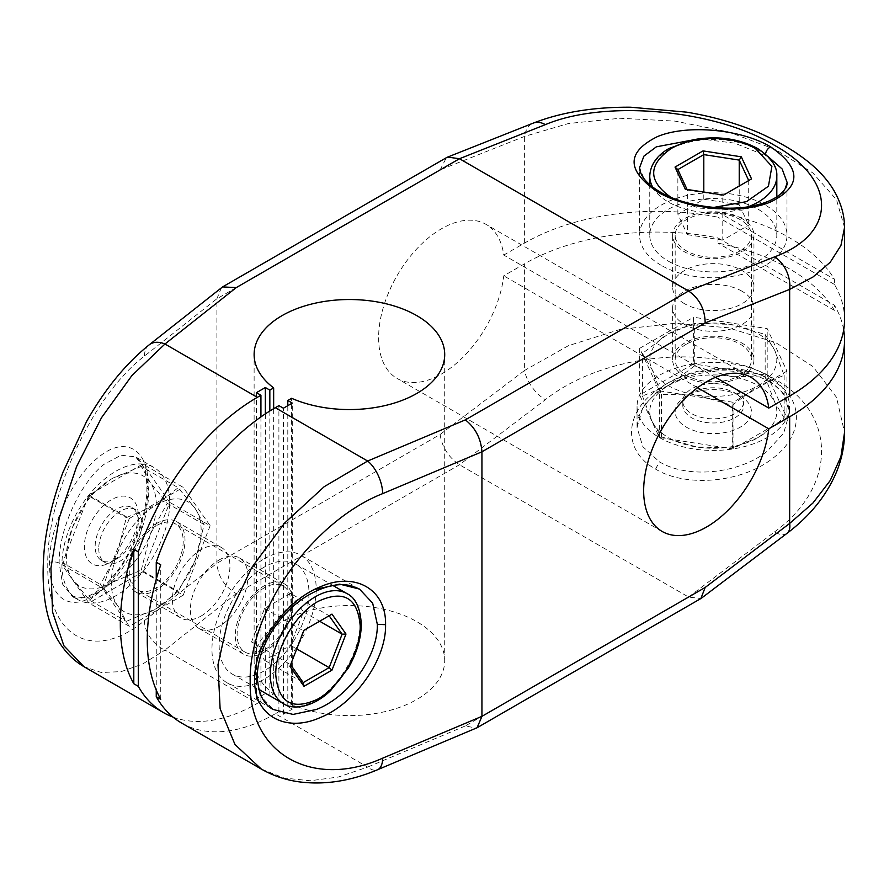 <?xml version="1.0" encoding="UTF-8"?>
<svg xmlns="http://www.w3.org/2000/svg" width="889" height="889" viewBox="0 0 889 889"><rect width="100%" height="100%" fill="white"/><g stroke="black" fill="none" stroke-linecap="round" stroke-linejoin="round"><path stroke-width="0.67" stroke-dasharray="4.45 3.33" d="M670.628 197.125L690.531 204.87L713.478 207.47M715.534 377.336L503.752 255.065A88.944 51.351 -60 0 0 485.983 224.35A88.944 51.351 -60 0 0 441.511 228.751A88.944 51.351 -60 0 0 383.403 307.127A88.944 51.351 -60 0 0 397.039 378.403A88.944 51.351 -60 0 0 441.511 374.002A88.944 51.351 -60 0 0 503.752 275.812L524.621 263.766A187.412 108.202 0 0 1 717.956 237.93L717.956 243.119A187.412 108.202 0 0 1 834.404 310.35L834.404 305.171A187.412 108.202 0 0 1 843.683 329.908M742.037 291.259A40.661 23.47 0 0 0 697.732 286.169A40.661 23.47 0 0 0 672.629 307.861A40.661 23.47 0 0 0 684.541 324.463A40.661 23.47 0 0 0 728.847 329.552A40.661 23.47 0 0 0 753.95 307.861A40.661 23.47 0 0 0 742.037 291.259M684.541 376.336A40.661 23.47 180 0 1 672.629 359.734A40.661 23.47 180 0 1 697.732 338.042A40.661 23.47 180 0 1 742.037 343.132A40.661 23.47 180 0 1 753.95 359.734A40.661 23.47 180 0 1 728.847 381.414A40.661 23.47 180 0 1 684.541 376.336M148.73 490.25L145.307 469.17L135.617 456.89L121.06 455.212L103.946 464.391C80.232 482.771 58.585 529.933 59.163 563.037L62.586 584.117L72.276 596.386L86.833 598.075L103.946 588.885C127.66 570.516 149.308 523.343 148.73 490.25L146.863 487.661L148.085 485.494C148.73 521.332 124.916 572.227 98.812 591.918C72.709 613.532 48.895 600.319 49.54 563.47C48.895 527.622 72.709 476.737 98.812 457.046C124.916 435.432 148.73 448.645 148.085 485.494M142.773 464.036A76.232 44.017 120 0 0 115.826 471.259A76.232 44.017 120 0 0 88.867 495.151A76.232 44.017 120 0 0 61.919 564.626A76.232 44.017 120 0 0 77.71 599.519A76.232 44.017 120 0 0 88.867 602.964A76.232 44.017 120 0 0 115.826 595.752A76.232 44.017 120 0 0 142.773 571.849A76.232 44.017 120 0 0 169.732 502.374A76.232 44.017 120 0 0 153.941 467.481A76.232 44.017 120 0 0 142.773 464.036L169.732 502.374L142.773 571.849L88.867 602.964L61.919 564.626L88.867 495.151L142.773 464.036L183.212 487.372L210.16 525.721L169.732 502.374M742.037 218.638A40.661 23.47 0 0 0 697.732 213.549A40.661 23.47 0 0 0 672.629 235.241A40.661 23.47 0 0 0 684.541 251.843A40.661 23.47 0 0 0 728.847 256.932A40.661 23.47 0 0 0 753.95 235.241A40.661 23.47 0 0 0 742.037 218.638M684.541 303.716A40.661 23.47 180 0 1 672.629 287.114A40.661 23.47 180 0 1 697.732 265.422A40.661 23.47 180 0 1 742.037 270.512A40.661 23.47 180 0 1 753.95 287.114A40.661 23.47 180 0 1 728.847 308.794A40.661 23.47 180 0 1 684.541 303.716M767.196 378.47C738.826 361.145 687.153 366.501 659.382 389.015L642.88 407.284L637.057 427.587L642.836 446.678L659.382 461.791C687.753 479.115 739.426 473.759 767.196 451.256L783.709 432.976L789.521 412.685L783.742 393.583L767.196 378.47L768.507 381.381L772.385 380.603C741.67 361.845 685.686 367.213 655.582 391.138C623.811 414.096 623.333 451.523 655.582 469.114C686.297 487.861 742.282 482.505 772.385 458.568C804.156 435.621 804.623 398.194 772.385 380.603M693.564 363.901A76.232 44.017 0 0 0 659.382 375.291A76.232 44.017 0 0 0 639.658 395.027A76.232 44.017 0 0 0 637.057 406.417A76.232 44.017 0 0 0 659.382 437.544A76.232 44.017 0 0 0 733.025 448.934A76.232 44.017 0 0 0 767.196 437.544A76.232 44.017 0 0 0 786.932 417.808A76.232 44.017 0 0 0 789.521 406.417A76.232 44.017 0 0 0 767.196 375.291A76.232 44.017 0 0 0 693.564 363.901L767.196 375.291L786.932 417.808L733.025 448.934L659.382 437.544L639.658 395.027L693.564 363.901L693.564 317.217L767.196 328.608L786.932 371.124L786.932 417.808M661.183 265.322A73.698 42.55 180 0 1 639.591 235.241A73.698 42.55 180 0 1 685.086 195.936A73.698 42.55 180 0 1 765.396 205.159A73.698 42.55 180 0 1 786.987 235.241A73.698 42.55 180 0 1 741.493 274.545A73.698 42.55 180 0 1 661.183 265.322M786.987 235.241L786.987 182.056L783.809 192.013L774.608 200.447L741.748 210.215L699.176 208.126L661.183 194.713L645.192 181.667L639.591 167.621L639.591 235.241M698.976 138.784L734.625 143.118L768.152 156.631M740.248 250.798A38.116 22.003 180 0 1 698.698 255.576A38.116 22.003 180 0 1 675.173 235.241A38.116 22.003 180 0 1 686.341 219.683A38.116 22.003 180 0 1 727.88 214.905A38.116 22.003 180 0 1 751.405 235.241A38.116 22.003 180 0 1 740.248 250.798M686.341 344.176A38.116 22.003 0 0 0 675.173 359.734A38.116 22.003 0 0 0 698.698 380.07A38.116 22.003 0 0 0 740.248 375.291A38.116 22.003 0 0 0 751.405 359.734A38.116 22.003 0 0 0 727.88 339.398A38.116 22.003 0 0 0 686.341 344.176M264.066 558.914A73.698 42.55 -60 0 1 300.915 555.269A73.698 42.55 -60 0 1 312.206 614.321A73.698 42.55 -60 0 1 264.066 679.263A73.698 42.55 -60 0 1 227.217 682.908A73.698 42.55 -60 0 1 215.927 623.856A73.698 42.55 -60 0 1 264.066 558.914M264.066 652.282A40.661 23.47 120 0 0 290.625 616.455A40.661 23.47 120 0 0 284.402 583.873A40.661 23.47 120 0 0 264.066 585.884A40.661 23.47 120 0 0 237.507 621.722A40.661 23.47 120 0 0 243.742 654.304A40.661 23.47 120 0 0 264.066 652.282M219.15 559.959A40.661 23.47 -60 0 1 239.474 557.936A40.661 23.47 -60 0 1 245.708 590.518A40.661 23.47 -60 0 1 219.15 626.345A40.661 23.47 -60 0 1 198.814 628.367A40.661 23.47 -60 0 1 192.58 595.786A40.661 23.47 -60 0 1 219.15 559.959M201.181 615.977A40.661 23.47 120 0 0 227.74 580.15A40.661 23.47 120 0 0 221.505 547.568A40.661 23.47 120 0 0 201.181 549.58A40.661 23.47 120 0 0 174.611 585.406A40.661 23.47 120 0 0 180.845 617.988A40.661 23.47 120 0 0 201.181 615.977M156.253 523.643A40.661 23.47 -60 0 1 176.589 521.632A40.661 23.47 -60 0 1 182.812 554.214A40.661 23.47 -60 0 1 156.253 590.04A40.661 23.47 -60 0 1 135.928 592.052A40.661 23.47 -60 0 1 129.694 559.47A40.661 23.47 -60 0 1 156.253 523.643M668.372 261.177A63.53 36.682 0 0 0 737.603 269.123A63.53 36.682 0 0 0 776.819 235.241A63.53 36.682 0 0 0 758.217 209.304A63.53 36.682 0 0 0 688.975 201.358A63.53 36.682 0 0 0 649.759 235.241A63.53 36.682 0 0 0 668.372 261.177M264.066 567.215A63.53 36.682 120 0 0 222.561 623.2A63.53 36.682 120 0 0 232.307 674.106A63.53 36.682 120 0 0 264.066 670.962A63.53 36.682 120 0 0 305.572 614.977A63.53 36.682 120 0 0 295.837 564.071A63.53 36.682 120 0 0 264.066 567.215M264.066 650.215A38.116 22.003 -60 0 1 245.008 652.104A38.116 22.003 -60 0 1 239.163 621.555A38.116 22.003 -60 0 1 264.066 587.962A38.116 22.003 -60 0 1 283.124 586.073A38.116 22.003 -60 0 1 288.969 616.622A38.116 22.003 -60 0 1 264.066 650.215M156.253 525.721A38.116 22.003 120 0 0 131.35 559.314A38.116 22.003 120 0 0 137.195 589.851A38.116 22.003 120 0 0 156.253 587.962A38.116 22.003 120 0 0 181.156 554.38A38.116 22.003 120 0 0 175.311 523.832A38.116 22.003 120 0 0 156.253 525.721M729.736 324.307A63.53 36.682 180 0 1 758.217 333.797A63.53 36.682 180 0 1 774.652 350.244A63.53 36.682 180 0 1 758.217 385.67A63.53 36.682 180 0 1 696.843 395.161A63.53 36.682 180 0 1 651.926 369.224A63.53 36.682 180 0 1 668.372 333.797A63.53 36.682 180 0 1 729.736 324.307L765.162 334.42L774.652 350.244L784.154 375.325L758.217 385.67L732.28 405.273L696.843 395.161L661.416 394.316L651.926 369.224L642.436 353.4L668.372 333.797L694.309 323.452L729.736 324.307M661.416 436.921L696.843 447.034A63.53 36.682 180 0 1 668.372 437.544A63.53 36.682 180 0 1 651.926 421.097L661.416 436.921L661.416 394.316M116.726 558.914L116.726 558.914A30.493 17.602 120 0 0 138.284 521.565A30.493 17.602 120 0 0 131.972 507.608A30.493 17.602 120 0 0 116.726 509.119A30.493 17.602 120 0 0 95.156 546.468A30.493 17.602 120 0 0 101.479 560.426A30.493 17.602 120 0 0 116.726 558.914L111.336 562.026A38.116 22.003 120 0 0 138.284 515.342A38.116 22.003 120 0 0 111.336 499.785A38.116 22.003 120 0 0 84.377 546.468A38.116 22.003 120 0 0 111.336 562.026L116.726 558.914M734.859 392.927L740.248 396.038A38.116 22.003 0 0 0 686.341 396.038A38.116 22.003 0 0 0 686.341 427.164A38.116 22.003 0 0 0 740.248 427.164A38.116 22.003 0 0 0 740.248 396.038L734.859 392.927A30.493 17.602 0 0 0 691.731 392.927A30.493 17.602 0 0 0 682.796 405.384A30.493 17.602 0 0 0 691.731 417.83A30.493 17.602 0 0 0 724.957 421.642A30.493 17.602 0 0 0 743.782 405.384A30.493 17.602 0 0 0 734.859 392.927L734.859 392.927M98.757 548.546A30.493 17.602 120 0 0 105.069 562.504A30.493 17.602 120 0 0 128.572 554.336A30.493 17.602 120 0 0 141.884 523.643A30.493 17.602 120 0 0 135.561 509.686A30.493 17.602 120 0 0 112.07 517.854A30.493 17.602 120 0 0 98.757 548.546M734.859 388.782A30.493 17.602 0 0 0 701.621 384.959A30.493 17.602 0 0 0 682.796 401.228A30.493 17.602 0 0 0 691.731 413.674A30.493 17.602 0 0 0 724.957 417.497A30.493 17.602 0 0 0 743.782 401.228A30.493 17.602 0 0 0 734.859 388.782M269.834 410.996L269.834 696.165L273.656 693.953A95.29 55.018 180 0 1 254.121 660.583A95.29 55.018 180 0 1 349.421 605.565A95.29 55.018 180 0 1 444.711 660.583A95.29 55.018 180 0 1 391.693 709.9A95.29 55.018 180 0 1 291.625 704.332L287.803 706.533L292.292 709.133L292.292 403.084M269.834 696.165L265.344 693.564L265.344 413.885M844.55 319.529A187.412 108.202 180 0 0 834.404 284.413L834.404 279.235A187.412 108.202 180 0 0 717.956 211.993L717.956 217.183A187.412 108.202 180 0 0 524.621 243.019L503.752 255.065M221.394 287.714L216.894 298.782L216.894 563.326C218.061 576.516 224.517 586.629 236.263 593.641L459.48 464.769L545.357 399.694A25.414 12.235 52.8 0 1 524.621 370.424L568.538 345.621L620.089 329.441L674.929 323.285L728.38 327.785L775.753 342.609L812.868 366.479L836.471 397.283L844.55 432.321M844.55 227.495L836.471 199.692L812.868 172.966L775.753 149.674L728.38 131.872L674.929 121.104L620.089 118.259L568.538 123.504L524.621 136.373L440.111 169.91L216.894 298.782L144.44 356.111C93.201 394.749 46.528 494.573 47.784 564.804C46.495 637.08 93.178 663.105 144.44 620.655L216.894 563.326L440.111 434.454C442.011 447.167 448.467 457.268 459.48 464.769L688.586 597.041L700.876 598.541M440.111 169.91L446.367 157.709M697.565 387.704L503.752 275.812M717.956 237.93L834.404 305.171M834.404 310.35L717.956 243.119M265.344 693.564L256.443 698.71L260.933 701.299L257.332 703.377L164.965 650.059L142.64 664.027L121.148 671.628L101.324 672.506L83.922 666.639M261.299 769.052L284.147 778.064L310.161 780.753L338.365 777.03L367.657 767.085L275.301 713.756L278.902 711.678L283.402 714.267L292.292 709.133M834.404 284.413L717.956 217.183M717.956 211.993L834.404 279.235M787.032 533.322A25.414 12.235 52.8 0 1 774.463 531.966L688.586 597.041L465.369 725.913L476.282 728.147M275.301 713.756A187.412 108.202 -60 0 1 181.589 723.035M173.044 717.101A187.412 108.202 120 0 0 257.332 703.377M227.217 682.908L273.279 709.5L260.077 695.42L255.421 674.262C254.621 642.136 284.102 601.475 316.373 589.118M278.902 711.678L278.902 405.628M156.253 579.261L156.253 690.031M160.742 699.287L160.742 564.826M260.933 416.908L260.933 701.299M283.402 714.267L283.402 408.218M256.443 392.66L256.443 698.71M61.919 564.626L102.346 587.962L129.305 518.498L88.867 495.151M129.305 518.498L183.212 487.372M210.16 525.721L183.212 595.186L142.773 571.849M183.212 595.186L129.305 626.312L88.867 602.964M129.305 626.312L102.346 587.962M767.196 375.291L767.196 328.608M786.932 371.124L733.025 402.25L733.025 448.934M733.025 402.25L659.382 390.86L659.382 437.544M659.382 390.86L639.658 348.344L639.658 395.027M639.658 348.344L693.564 317.217M117.348 553.369A63.53 36.682 -60 0 1 156.253 504.974A63.53 36.682 -60 0 1 195.158 508.441A63.53 36.682 -60 0 1 195.158 560.314A63.53 36.682 -60 0 1 156.253 608.709A63.53 36.682 -60 0 1 117.348 605.242A63.53 36.682 -60 0 1 117.348 553.369L126.305 517.631L156.253 504.974L178.178 487.683L195.158 508.441L204.114 524.577L195.158 560.314L178.178 591.429L156.253 608.709L126.305 621.367L117.348 605.242L100.368 584.473L117.348 553.369M204.114 524.577L167.221 503.274L150.241 482.505L141.284 466.381L178.178 487.683M141.284 466.381L111.336 479.038L89.411 496.329L126.305 517.631M89.411 496.329L72.431 527.433L63.475 563.17L100.368 584.473M63.475 563.17L72.431 579.306L89.411 600.064L126.305 621.367M89.411 600.064L111.336 582.784L141.284 570.127L178.178 591.429M141.284 570.127L150.241 534.378L167.221 503.274M765.162 334.42L765.162 377.025L729.736 376.18L694.309 366.057L694.309 323.452M694.309 366.057L668.372 385.67L642.436 396.005L642.436 353.4M642.436 396.005L651.926 421.097A63.53 36.682 180 0 1 668.372 385.67A63.53 36.682 180 0 1 729.736 376.18A63.53 36.682 180 0 1 774.652 402.106L765.162 377.025M732.28 447.878L758.217 437.544A63.53 36.682 180 0 1 696.843 447.034L732.28 447.878L732.28 405.273M784.154 417.93L774.652 402.106A63.53 36.682 180 0 1 758.217 437.544L784.154 417.93L784.154 375.325M111.336 479.038A63.53 36.682 -60 0 1 150.241 482.505A63.53 36.682 -60 0 1 150.241 534.378A63.53 36.682 -60 0 1 111.336 582.784A63.53 36.682 -60 0 1 72.431 579.306A63.53 36.682 -60 0 1 72.431 527.433A63.53 36.682 -60 0 1 111.336 479.038M723.546 195.08L751.549 178.911M748.716 180.545L748.716 225.161L739.226 204.703L739.226 186.034M687.075 189.446L685.275 189.168M739.226 204.703L703.799 199.225L677.863 214.193L687.353 234.652L687.353 190.046L722.779 195.524L722.779 240.13L748.716 225.161M290.514 593.441L264.578 608.42L251.609 641.847L264.578 660.294L290.514 645.314L303.482 611.899L290.514 593.441L329.141 615.755L303.971 630.29M264.578 608.42L303.205 630.723L289.958 666.383M251.609 641.847L290.625 664.683M703.799 199.225L703.799 192.035M677.863 214.193L677.863 169.588M687.353 234.652L722.779 240.13M264.578 660.294L303.205 682.596M290.514 645.314L296.737 648.914M303.482 611.899L319.651 621.233M287.803 706.533L287.803 405.673M273.656 693.953L273.656 408.673M291.625 704.332L291.625 398.283M776.819 176.111A63.53 36.682 0 0 0 758.428 150.297A63.53 36.682 0 0 0 758.217 150.174A63.53 36.682 0 0 0 688.975 142.218A63.53 36.682 0 0 0 649.759 176.111M652.67 187.09A63.53 36.682 0 0 0 668.161 201.914A63.53 36.682 0 0 0 668.372 202.036A63.53 36.682 0 0 0 748.616 206.592M283.513 703.677A63.53 36.682 120 0 0 315.284 700.532A63.53 36.682 120 0 0 360.201 622.967A63.53 36.682 120 0 0 347.043 593.641M440.111 434.454L524.621 370.424L524.621 263.766M524.621 243.019L524.621 136.373A25.414 16.758 68.4 0 1 533.211 123.127M774.463 531.966C836.827 486.905 837.671 413.541 774.508 379.047C714.334 342.265 604.464 352.711 545.357 399.694M144.44 620.655A25.414 16.758 -128.4 0 0 164.965 650.059L236.263 593.641M465.369 725.913L367.657 767.085A25.414 12.235 -112.8 0 0 377.525 769.752M59.163 563.037C55.729 561.515 52.529 561.659 49.54 563.47M149.196 344.832A25.414 16.758 -128.4 0 0 144.44 356.111M655.582 469.114L659.382 461.791M765.396 154.964L765.462 154.086M659.86 191.802L661.183 194.713M257.288 676.862L255.421 674.262M751.027 377.369L485.983 224.35M662.083 531.422L397.039 378.403M672.629 359.734L672.629 307.861M77.71 599.519L72.276 596.386C75.065 599.453 90.256 601.331 110.025 579.639C128.183 561.381 147.718 517.454 146.863 487.661C146.696 471.992 142.951 461.735 135.617 456.89L153.941 467.481M672.629 287.114L672.629 235.241M768.507 381.381C781.087 387.893 788.087 398.328 789.521 412.685L789.521 406.417M675.173 235.241L675.173 359.734M359.478 589.074L300.915 555.269M239.474 557.936L284.402 583.873M176.589 521.632L221.505 547.568M776.819 235.241L776.819 196.902M232.307 674.106L258.788 689.397M245.008 652.104L137.195 589.851M138.284 521.565L138.284 515.342M691.731 392.927L686.341 396.038M101.479 560.426L105.069 562.504M682.796 405.384L682.796 401.228M753.95 359.734L753.95 307.861M637.057 406.417L637.057 427.587L638.602 417.763C642.403 405.017 653.326 393.594 671.384 383.515C681.452 378.281 692.509 374.613 704.544 372.535C722.379 368.902 750.46 370.657 768.518 381.381M753.95 287.114L753.95 235.241M751.405 235.241L751.405 359.734M198.814 628.367L243.742 654.304M135.928 592.052L180.845 617.988M649.759 235.241L649.759 184.745M295.837 564.071L332.975 585.518M283.124 586.073L175.311 523.832M131.972 507.608L135.561 509.686M743.782 405.384L743.782 401.228M444.711 660.583L444.711 354.544M254.121 660.583L254.121 354.544"/><path stroke-width="1.33" d="M713.478 207.47L746.527 201.636L768.44 186.212L771.896 166.365L755.517 148.619C733.569 135.272 693.164 135.25 671.162 148.552C647.981 164.743 647.881 180.978 670.862 197.258M275.746 674.362L275.746 674.595C278.235 702.721 292.281 710.867 317.873 699.032C340.398 686.753 360.678 651.804 360.201 626.067L360.201 625.834C357.711 597.708 343.665 589.563 318.073 601.397C295.548 613.666 275.279 648.614 275.746 674.362M789.654 416.785A187.412 108.202 0 0 0 844.55 340.276L844.55 432.321L840.927 456.613L830.248 480.482L812.924 503.041L789.654 523.443L789.654 416.785L768.796 428.831A88.944 51.351 120 0 1 706.555 527.021A88.944 51.351 120 0 1 662.083 531.422A88.944 51.351 120 0 1 648.448 460.158A88.944 51.351 120 0 1 706.555 381.781A88.944 51.351 120 0 1 751.027 377.369A88.944 51.351 120 0 1 768.796 408.084L715.534 377.336M657.382 191.78C626.356 170.455 626.356 152.075 657.382 136.639C686.552 124.26 740.815 128.938 770.585 146.852C801.611 168.177 801.611 186.557 770.585 201.992C741.415 214.36 687.153 209.693 657.382 191.78L659.86 191.802C646.836 184.067 640.08 176.011 639.591 167.621L643.925 156.108L656.371 146.829L698.976 138.784M316.373 589.118L339.665 584.14L359.478 589.074L372.669 603.153L377.325 624.311C378.125 656.438 348.655 697.098 316.373 709.455L293.081 714.434L273.279 709.5C263.677 704.699 258.343 693.82 257.288 676.862L254.676 679.818C253.821 715.412 285.447 733.147 320.118 717.612C354.789 703.932 386.415 659.549 385.57 624.678C386.415 589.085 354.789 571.349 320.118 586.896C285.447 600.564 253.821 644.958 254.676 679.818M359.478 589.074L350.899 585.718C338.131 582.639 323.185 586.24 306.049 596.53C289.625 607.198 276.657 621.6 267.122 639.736C260.621 652.693 257.332 665.072 257.288 676.862M265.344 413.885L265.344 387.526L269.834 390.115L269.834 410.996M844.55 340.276A187.412 108.202 0 0 0 843.683 329.908M222.572 286.914L446.367 157.709L447.656 157.086L459.48 158.731L236.263 287.603L222.572 286.914L149.196 344.832A25.414 16.758 -128.4 0 1 164.965 344.01L257.332 397.339L260.933 395.249L256.443 392.66L265.344 387.526M844.55 227.495L844.55 319.529A187.412 108.202 180 0 1 789.654 396.038L789.654 289.392L812.924 277.046L830.248 262.233L840.927 245.497L844.55 227.495C844.483 217.927 842.483 208.693 838.538 199.792C828.015 174.522 802.111 152.452 760.84 133.594C738.192 123.815 713.511 116.67 686.775 112.17L630.712 107.225C593.796 106.936 561.292 112.236 533.211 123.127L533.211 123.127A25.414 16.758 68.4 0 1 545.357 124.638L459.48 158.731L688.586 291.003C699.421 298.604 704.955 309.239 705.155 322.929L481.938 451.801L481.938 716.345L705.155 587.473L789.654 523.443A25.414 12.235 52.8 0 1 787.032 533.322L787.032 533.322C810.479 515.609 827.114 494.817 836.938 470.948C841.961 458.346 844.506 445.467 844.55 432.321M768.796 428.831L697.565 387.704M768.796 408.084L789.654 396.038M149.196 344.832C125.727 363.712 104.88 389.215 86.666 421.33L62.93 472.348C53.462 497.751 47.306 522.699 44.45 547.202C40.149 592.374 46.306 625.834 62.93 647.592C68.675 655.46 75.665 661.805 83.922 666.639L63.875 645.747L52.54 611.943L50.917 568.16L59.185 518.231L76.587 466.558L101.546 417.641L131.861 375.614L164.965 344.01L236.263 287.603M287.803 405.673L287.803 400.495L291.625 398.283A95.29 55.018 0 0 0 391.693 403.85A95.29 55.018 0 0 0 444.711 354.544A95.29 55.018 0 0 0 349.421 299.526A95.29 55.018 0 0 0 254.121 354.544A95.29 55.018 0 0 0 273.656 387.915L269.834 390.115M287.803 400.495L292.292 403.084L283.402 408.218L278.902 405.628L275.301 407.707L367.657 461.035L324.218 486.672L284.424 523.232L251.687 567.649L228.851 616.177L218.005 664.616L220.116 708.7L235.007 744.538L261.299 769.052C272.712 775.586 285.136 779.831 298.571 781.775C324.141 785.209 350.466 781.198 377.525 769.752L377.525 769.752A25.414 12.235 -112.8 0 0 382.637 758.184C312.395 789.676 248.42 753.661 250.187 681.663C248.476 611.165 312.439 521.321 382.637 493.639L481.938 451.801C480.949 438.51 475.426 427.876 465.369 419.875L688.586 291.003L774.463 256.91C836.838 233.751 837.66 180.323 774.463 145.307C714.289 109.091 604.453 99.579 545.357 124.638M377.525 769.752L477.082 727.747L700.876 598.541L705.155 587.473M477.082 727.747L481.938 716.345L382.637 758.184M261.299 769.052L181.589 723.035A187.412 108.202 -60 0 1 156.253 696.698L160.742 699.287A187.412 108.202 -60 0 1 160.742 564.826L156.253 562.226A187.412 108.202 -60 0 1 275.301 407.707M257.332 397.339A187.412 108.202 120 0 0 138.284 551.858L133.795 549.258A187.412 108.202 120 0 0 133.795 683.73L138.284 686.319A187.412 108.202 120 0 0 163.62 712.667A187.412 108.202 120 0 0 173.044 717.101M768.152 156.631L782.131 168.977L786.987 182.067C788.199 185.79 782.531 199.336 754.783 205.437C730.714 211.815 684.408 206.926 659.86 191.802L659.86 191.802M156.253 562.226L156.253 579.261M156.253 690.031L156.253 696.698M260.933 395.249L260.933 416.908M138.284 686.319L138.284 551.858M133.795 549.258L133.795 683.73M741.304 156.82L751.549 178.911L723.546 195.08L685.275 189.168L675.029 167.076L703.032 150.897L741.304 156.82L739.226 160.098L703.799 154.608L703.032 150.897M289.958 666.383L303.971 630.29L331.975 614.11L345.988 634.035L331.975 670.139L303.971 686.308L289.958 666.383M748.716 180.545L739.226 160.098L739.226 186.034M703.799 192.035L703.799 154.608L677.863 169.588L675.029 167.076M677.863 169.588L687.075 189.446M331.975 614.11L329.141 615.755L342.109 634.201L345.988 634.035M290.625 664.683L303.205 682.596L303.971 686.308M303.205 682.596L329.141 667.617L331.975 670.139M296.737 648.914L329.141 667.617L342.109 634.201L319.651 621.233M273.656 408.673L273.656 387.915M748.616 206.592A63.53 36.682 0 0 0 776.819 176.111C777.408 166.532 771.007 157.342 757.639 148.552C738.915 138.462 717.445 135.528 693.209 139.751L669.206 148.396C660.994 152.908 650.415 161.82 649.759 176.111A63.53 36.682 0 0 0 652.67 187.09M270.356 674.34A63.53 36.682 120 0 0 283.513 703.677C293.203 710.544 313.873 707.033 330.708 690.486L348.288 668.061C356.733 653.282 361.067 638.769 361.312 624.523C360.423 608.109 355.656 597.819 347.043 593.641A63.53 36.682 120 0 0 315.284 596.786A63.53 36.682 120 0 0 270.356 674.34M774.463 256.91A25.414 16.758 68.4 0 1 789.654 289.392L705.155 322.929M382.637 493.639A25.414 12.235 -112.8 0 0 367.657 461.035L465.369 419.875M765.396 154.964C765.807 151.241 767.529 148.53 770.585 146.852M377.325 624.311L385.57 624.678M776.819 196.902L776.819 176.111M258.788 689.397L283.513 703.677M447.645 157.086L533.211 123.127M701.632 598.041L787.032 533.322M83.91 666.639L163.62 712.667M649.759 184.745L649.759 176.111M332.975 585.518L347.043 593.641"/></g></svg>
